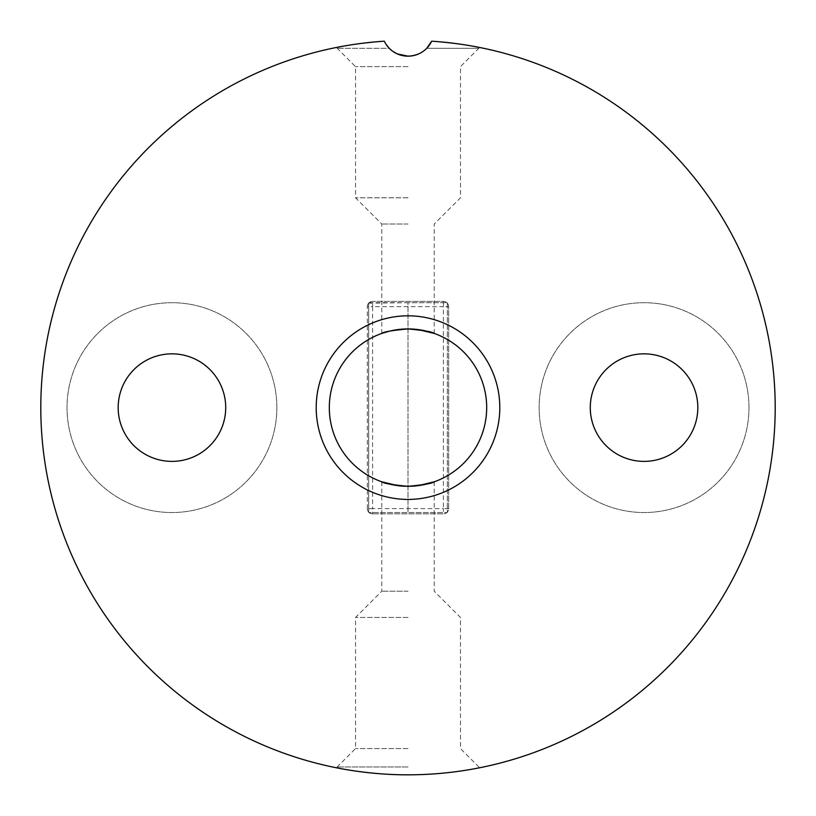 <?xml version="1.0" encoding="UTF-8"?>
<svg xmlns="http://www.w3.org/2000/svg" width="816" height="816" viewBox="0 0 816 816"><rect width="100%" height="100%" fill="white"/><g stroke="black" fill="none" stroke-linecap="round" stroke-linejoin="round"><path stroke-width="0.61" stroke-dasharray="4.08 3.06" d="M397.433 53.938L389.273 48.287L337.181 48.287L389.273 48.287L384.305 41.177C354.562 44.207 338.854 46.257 337.181 47.308C338.864 46.257 354.572 44.207 384.305 41.188A367.2 367.2 0 0 0 40.8 407.623A367.2 367.2 0 0 0 408 774.823A367.2 367.2 0 0 0 775.2 407.623A367.2 367.2 0 0 0 431.695 41.188C461.428 44.207 477.136 46.257 478.819 47.308C477.146 46.257 461.438 44.217 431.695 41.188C461.428 44.207 477.136 46.257 478.819 47.308C477.146 46.257 461.438 44.217 431.695 41.188A26.224 26.224 0 0 1 384.305 41.188L386.498 44.941M408 66.647L355.541 66.647L408 66.647M408 766.948L337.181 766.948L408 766.948M408 748.588L355.541 748.588L408 748.588M408 774.823C370.046 775.037 336.294 767.734 337.181 767.927C336.294 767.734 370.036 775.037 408 774.823C445.913 775.037 479.696 767.744 478.819 767.927C479.696 767.734 446.077 775.027 408 774.823C445.913 775.037 479.696 767.744 478.819 767.927C479.696 767.734 446.077 775.027 408 774.823M408 617.447L355.541 617.447L408 617.447M408 591.223L381.776 591.223L408 591.223M408 197.788L355.541 197.788L408 197.788M408 224.023L381.776 224.023L408 224.023M408 328.93L389.456 331.153M417.955 485.673L408 486.305L397.973 485.663M225.716 407.623A53.764 53.764 0 0 1 171.941 461.387A53.764 53.764 0 0 1 118.177 407.623A53.764 53.764 0 0 1 171.941 353.848A53.764 53.764 0 0 1 225.716 407.623M697.823 407.623A53.764 53.764 0 0 1 644.059 461.387A53.764 53.764 0 0 1 590.284 407.623A53.764 53.764 0 0 1 644.059 353.848A53.764 53.764 0 0 1 697.823 407.623M276.859 407.623A104.917 104.917 0 0 1 171.941 512.53A104.917 104.917 0 0 1 67.024 407.623A104.917 104.917 0 0 1 171.941 302.705A104.917 104.917 0 0 1 276.859 407.623A104.917 104.917 0 0 1 171.941 512.53A104.917 104.917 0 0 1 67.024 407.623A104.917 104.917 0 0 1 171.941 302.705A104.917 104.917 0 0 1 276.859 407.623M748.976 407.623A104.917 104.917 0 0 1 644.059 512.53A104.917 104.917 0 0 1 539.141 407.623A104.917 104.917 0 0 1 644.059 302.705A104.917 104.917 0 0 1 748.976 407.623A104.917 104.917 0 0 1 644.059 512.53A104.917 104.917 0 0 1 539.141 407.623A104.917 104.917 0 0 1 644.059 302.705A104.917 104.917 0 0 1 748.976 407.623M329.317 407.623A78.683 78.683 0 0 0 408 486.305A78.683 78.683 0 0 0 486.683 407.623A78.683 78.683 0 0 0 408 328.93A78.683 78.683 0 0 0 329.317 407.623M384.305 41.177C354.562 44.207 338.854 46.257 337.181 47.308C338.864 46.257 354.572 44.207 384.305 41.188M431.695 41.188L426.727 48.287L478.819 48.287L426.727 48.287M367.343 508.603L367.343 306.643L367.343 508.603A5.243 5.243 0 0 0 372.596 513.845L443.404 513.845A5.243 5.243 0 0 0 448.657 508.603L448.657 306.643A5.243 5.243 0 0 0 443.404 301.39L372.596 301.39L443.404 301.39A5.243 5.243 0 0 1 448.657 306.643L448.657 508.603A5.243 5.243 0 0 1 443.404 513.845L443.404 508.603L372.596 508.603L372.596 306.643L443.404 306.643L443.404 508.603L448.657 508.603A5.243 5.243 0 0 1 443.404 513.845L372.596 513.845A5.243 5.243 0 0 1 367.343 508.603L372.596 508.603L372.596 513.845A5.243 5.243 0 0 1 367.343 508.603M372.596 301.39A5.243 5.243 0 0 0 367.343 306.643A5.243 5.243 0 0 1 372.596 301.39A5.243 5.243 0 0 0 367.343 306.643L372.596 306.643L372.596 301.39M368.659 303.164A5.243 5.243 0 0 1 369.118 302.705A5.243 5.243 0 0 0 368.659 303.164L368.659 512.071A5.243 5.243 0 0 0 369.118 512.53A5.243 5.243 0 0 1 368.659 512.071L368.659 302.705L447.341 302.705L447.341 512.53L368.659 512.53L447.341 512.53L447.341 302.705L408 302.705L408 512.53L408 302.705L368.659 303.164M443.404 301.39A5.243 5.243 0 0 1 448.657 306.643L443.404 306.643L443.404 301.39M381.776 333.428L381.776 224.023L355.541 197.788L355.541 66.647L337.181 48.287L337.181 47.308M381.776 481.807L381.776 591.223L355.541 617.447L355.541 748.588L337.181 766.948L337.181 767.927M434.224 333.428L434.224 224.023L460.459 197.788L460.459 66.647L478.819 48.287L478.819 47.308M434.224 481.807L434.224 591.223L460.459 617.447L460.459 748.588L478.819 766.948L478.819 767.927"/><path stroke-width="1.22" d="M386.498 44.941L389.273 48.287C394.057 53.234 400.299 55.855 408 56.151L397.433 53.938M408 774.823C370.046 775.037 336.294 767.734 337.181 767.927C336.294 767.734 370.036 775.037 408 774.823M389.456 331.153L381.776 333.428M408 328.93C392.057 330.398 383.316 331.898 381.776 333.428C383.306 331.898 392.047 330.398 408 328.93C423.953 330.398 432.694 331.898 434.224 333.428C432.674 331.898 423.932 330.398 408 328.93L417.996 329.572M397.973 485.663L381.776 481.807M408 486.305C392.047 484.837 383.306 483.337 381.776 481.807C383.326 483.337 392.068 484.837 408 486.305C423.943 484.837 432.684 483.337 434.224 481.807C432.694 483.337 423.953 484.837 408 486.305M499.8 407.623A91.8 91.8 0 0 1 408 499.423A91.8 91.8 0 0 1 316.2 407.623A91.8 91.8 0 0 1 408 315.823A91.8 91.8 0 0 1 499.8 407.623M329.317 407.623A78.683 78.683 0 0 0 408 486.305A78.683 78.683 0 0 0 486.683 407.623A78.683 78.683 0 0 0 408 328.93A78.683 78.683 0 0 0 329.317 407.623M225.716 407.623A53.764 53.764 0 0 1 171.941 461.387A53.764 53.764 0 0 1 118.177 407.623A53.764 53.764 0 0 1 171.941 353.848A53.764 53.764 0 0 1 225.716 407.623M697.823 407.623A53.764 53.764 0 0 1 644.059 461.387A53.764 53.764 0 0 1 590.284 407.623A53.764 53.764 0 0 1 644.059 353.848A53.764 53.764 0 0 1 697.823 407.623M434.224 481.807L417.955 485.673M775.2 407.623A367.2 367.2 0 0 0 431.695 41.188A26.224 26.224 0 0 1 384.305 41.188A367.2 367.2 0 0 0 40.8 407.623A367.2 367.2 0 0 0 408 774.823A367.2 367.2 0 0 0 775.2 407.623M426.727 48.287C421.943 53.234 415.701 55.855 408 56.151C415.701 55.855 421.954 53.234 426.727 48.287L431.695 41.188M434.224 333.428L418.159 329.593"/></g></svg>
